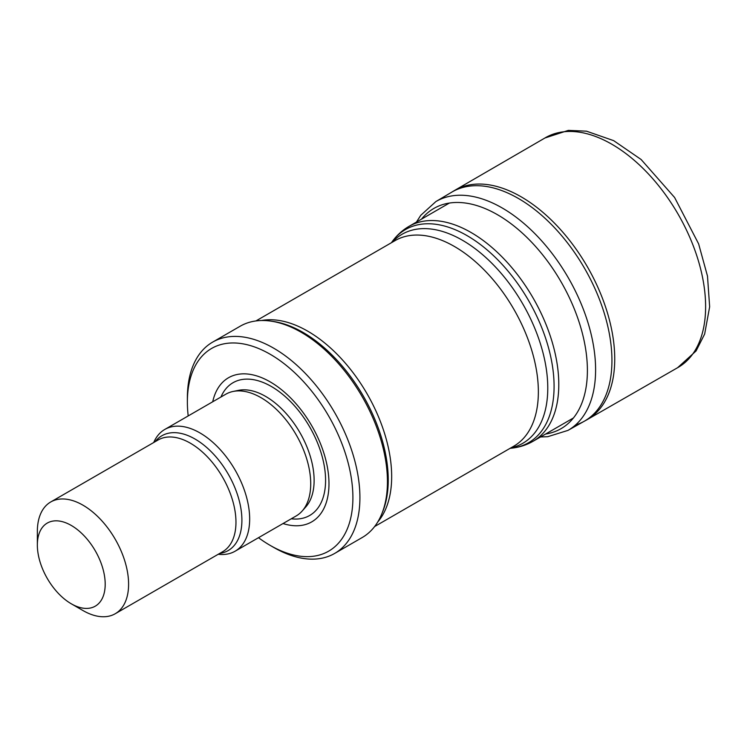 <?xml version="1.0" encoding="UTF-8"?>
<svg xmlns="http://www.w3.org/2000/svg" width="747" height="747" viewBox="0 0 747 747"><rect width="100%" height="100%" fill="white"/><g stroke="black" fill="none" stroke-linecap="round" stroke-linejoin="round"><path stroke-width="1.12" d="M71.273 603.791L82.973 610.542A64.522 37.247 -120 0 0 115.234 613.735A64.522 37.247 -120 0 0 125.123 562.033A64.522 37.247 -120 0 0 82.973 505.187A64.522 37.247 -120 0 0 50.712 501.984A64.522 37.247 -120 0 0 37.35 531.528L37.35 545.03A47.976 27.695 60 0 1 71.273 525.449A47.976 27.695 60 0 1 105.196 584.201A47.976 27.695 60 0 1 71.273 603.791L71.273 603.791A47.976 27.695 60 0 1 37.35 545.03M218.236 554.265A70.311 40.59 -120 0 0 235.1 551.211A70.311 40.59 -120 0 0 245.884 494.878A70.311 40.59 -120 0 0 199.953 432.924A70.311 40.59 -120 0 0 164.798 429.441A70.311 40.59 -120 0 0 153.723 442.513M235.1 551.211L296.157 515.962A70.311 40.59 -120 0 0 302.18 511.013A70.311 40.59 -120 0 0 304.916 453.513A70.311 40.59 -120 0 0 261.002 397.665A70.311 40.59 -120 0 0 233.148 391.447A70.311 40.59 -120 0 0 225.855 394.183L164.798 429.441M283.029 523.544A83.216 48.051 -120 0 0 328.624 476.082A83.216 48.051 -120 0 0 270.134 381.857A83.216 48.051 -120 0 0 212.718 401.765M258.499 537.709A117.046 67.575 -120 0 0 270.134 545.366A117.046 67.575 -120 0 0 352.901 497.586A117.046 67.575 -120 0 0 270.134 354.237A117.046 67.575 -120 0 0 187.376 402.026A117.046 67.575 -120 0 0 188.197 415.93M270.134 545.366L273.645 547.392A122.004 70.442 -120 0 0 334.647 553.443A122.004 70.442 -120 0 0 353.35 455.67A122.004 70.442 -120 0 0 273.645 348.158A122.004 70.442 -120 0 0 212.643 342.117A122.004 70.442 -120 0 0 187.376 397.974L187.376 402.026M334.647 553.443L362.183 537.541A122.004 70.442 -120 0 0 381.764 513.955A122.004 70.442 -120 0 0 362.183 396.666A122.004 70.442 -120 0 0 270.395 321.051A122.004 70.442 -120 0 0 240.17 326.224L212.643 342.117M586.656 419.926A132.387 76.437 -120 0 0 587.684 419.338A132.387 76.437 -120 0 0 587.319 266.679A132.387 76.437 -120 0 0 455.296 190.037A132.387 76.437 -120 0 0 454.269 190.634L451.571 192.259A132.331 76.399 -120 0 1 584.528 268.285A132.331 76.399 -120 0 1 583.893 421.457L586.656 419.926M115.234 613.735L222.606 551.744A64.522 37.247 -120 0 0 232.494 500.042A64.522 37.247 -120 0 0 190.354 443.186A64.522 37.247 -120 0 0 158.093 439.992L50.712 501.984M219.674 553.434A66.287 38.274 -120 0 0 240.123 504.412A66.287 38.274 -120 0 0 195.032 439.04A66.287 38.274 -120 0 0 155.152 441.692M302.18 511.013L305.794 506.933A68.547 39.572 -120 0 0 308.464 450.871A68.547 39.572 -120 0 0 265.652 396.424A68.547 39.572 -120 0 0 238.489 390.354L233.148 391.447M291.265 518.792A76.652 44.26 -120 0 0 324.628 468.145A76.652 44.26 -120 0 0 271.376 386.498A76.652 44.26 -120 0 0 220.953 397.012M573.453 417.956L533.097 441.253A124.077 71.637 -120 0 0 533.097 297.988A124.077 71.637 -120 0 0 409.02 226.35L449.377 203.053M510.136 448.303L510.687 448.256A123.078 71.058 -120 0 0 528.596 300.583A123.078 71.058 -120 0 0 391.755 242.261C396.424 235.641 402.185 230.337 409.02 226.35M510.845 447.892A120.697 69.686 -120 0 0 522.779 303.945A120.697 69.686 -120 0 0 392.156 242.299M374.639 526.532L513.777 446.202A118.698 68.528 -120 0 0 513.777 309.137A118.698 68.528 -120 0 0 395.079 240.609L255.941 320.939M377.777 521.938A118.698 68.528 -120 0 0 367.085 393.828A118.698 68.528 -120 0 0 261.487 320.519M381.764 513.955L382.632 511.844A120.472 69.555 -120 0 0 363.294 396.022A120.472 69.555 -120 0 0 272.664 321.359L270.395 321.051M587.684 419.338L677.585 367.72A132.639 76.577 -120 0 0 678.145 214.24A132.639 76.577 -120 0 0 544.946 137.99L455.296 190.037M575.423 425.071A132.331 76.399 -120 0 0 583.893 421.457L567.963 430.393A132.107 76.269 -120 0 0 568.243 277.688A132.107 76.269 -120 0 0 435.856 201.587L451.571 192.259M545.59 434.035A127.158 73.421 -120 0 0 561.062 281.834A127.158 73.421 -120 0 0 421.523 219.132M510.687 448.256C518.754 447.518 526.224 445.184 533.097 441.253M540.529 436.967L547.775 436.687L567.963 430.393M435.856 201.587L420.757 215.313L416.452 222.064M677.585 367.72L696.064 350.978L704.654 334.04L709.65 306.774L707.493 276.119L698.632 243.886L674.606 197.497L641.113 159.494L613.661 140.641L586.46 131.173L568.327 130.389L544.946 137.99"/></g></svg>
